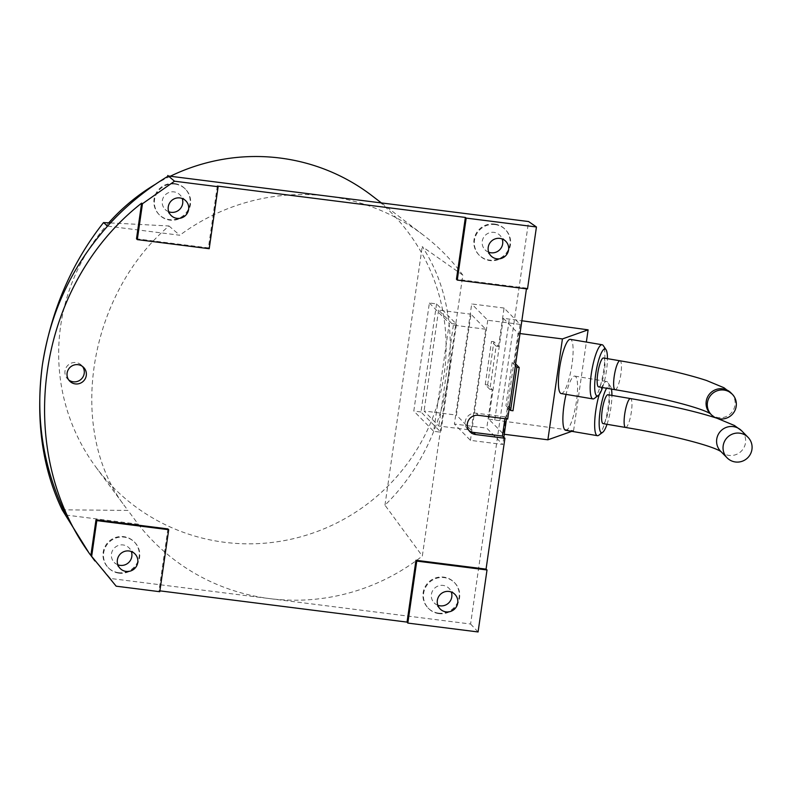 <?xml version="1.0" encoding="UTF-8"?>
<svg xmlns="http://www.w3.org/2000/svg" width="790" height="790" viewBox="0 0 790 790"><rect width="100%" height="100%" fill="white"/><g stroke="black" fill="none" stroke-linecap="round" stroke-linejoin="round"><path stroke-width="0.59" stroke-dasharray="3.95 2.96" d="M110.472 222.938L168.961 225.97C87.423 295.776 66.478 431.241 125.492 507.15L127.97 510.419L62.153 509.807M65.935 515.04L138.161 524.175L127.97 510.419M168.961 225.97L179.804 235.242L107.568 226.108M138.161 524.175A204.669 201.045 135.5 0 0 269.775 598.623A204.669 201.045 135.5 0 0 422.334 556.032L462.822 275.118A204.669 201.045 135.5 0 0 424.042 235.618A204.669 201.045 135.5 0 0 327.771 196.157A204.669 201.045 135.5 0 0 179.804 235.242M174.62 183.596A18.318 17.992 -44.5 0 1 188.188 209.597A18.318 17.992 -44.5 0 1 158.958 214.446A18.318 17.992 -44.5 0 1 174.62 183.596M89.448 553.662L110.373 578.458L470.593 624.021L499.576 422.838A204.669 201.045 135.5 0 0 499.586 422.788L528.589 221.546M118.549 572.681A18.318 17.992 -44.5 0 1 104.981 546.68A18.318 17.992 -44.5 0 1 134.211 541.831A18.318 17.992 -44.5 0 1 118.549 572.681M438.509 613.149A18.318 17.992 -44.5 0 1 424.941 587.148A18.318 17.992 -44.5 0 1 454.171 582.289A18.318 17.992 -44.5 0 1 438.509 613.149M494.579 224.064A18.318 17.992 -44.5 0 1 508.148 250.065A18.318 17.992 -44.5 0 1 478.918 254.913A18.318 17.992 -44.5 0 1 494.579 224.064M159.896 590.851L158.997 590.732L159.768 591.71M109.79 577.688L116.169 586.19M470.593 624.021L478.078 631.961M526.446 288.834L526.545 288.133L527.503 288.972M507.684 419.026L505.195 416.853L504.929 418.68M108.714 222.849A195.416 191.96 135.5 0 0 95.847 467.038A195.416 191.96 135.5 0 0 224.706 542.315A195.416 191.96 135.5 0 0 430.491 423.183A195.416 191.96 135.5 0 0 372.001 195.722M170.324 176.239A195.416 191.96 135.5 0 0 155.462 184.248M462.822 275.118L422.216 246.618C471.245 320.414 454.369 437.512 384.967 505.166L422.334 556.032M175.103 184.09A18.318 17.992 -44.5 0 1 188.672 210.081A18.318 17.992 -44.5 0 1 159.432 214.939A18.318 17.992 -44.5 0 1 175.103 184.09M168.734 211.74A10.379 10.201 -44.5 0 1 173.978 191.891A10.379 10.201 -44.5 0 1 182.214 198.497M495.063 224.558A18.318 17.992 -44.5 0 1 508.632 250.549A18.318 17.992 -44.5 0 1 479.392 255.407A18.318 17.992 -44.5 0 1 495.063 224.558M488.694 252.208A10.379 10.201 -44.5 0 1 493.938 232.359A10.379 10.201 -44.5 0 1 502.173 238.965M384.967 505.166L422.225 246.618M429.375 302.995L449.263 323.238L433.69 431.31L413.802 411.067L429.375 302.995L436.564 303.903L456.452 324.147L440.879 432.219L433.69 431.31M438.993 613.633A18.318 17.992 -44.5 0 1 425.425 587.642A18.318 17.992 -44.5 0 1 454.655 582.783A18.318 17.992 -44.5 0 1 438.993 613.633M437.818 605.259A10.379 10.201 -44.5 0 1 443.062 585.42A10.379 10.201 -44.5 0 1 451.297 592.026M526.545 288.133L456.452 279.275M217.309 186.065L208.392 247.892L136.492 238.807M167.905 528.905L158.997 590.732M208.392 247.892L209.202 248.712M68.779 380.01A9.766 9.599 -44.5 0 1 75.998 362.571A9.766 9.599 -44.5 0 1 82.545 366.481M505.195 416.853L476.252 413.2A9.766 9.599 -44.5 0 0 469.023 430.629M119.033 573.165A18.318 17.992 -44.5 0 1 105.465 547.174A18.318 17.992 -44.5 0 1 134.695 542.315A18.318 17.992 -44.5 0 1 119.033 573.165M117.858 564.791A10.379 10.201 -44.5 0 1 123.102 544.952A10.379 10.201 -44.5 0 1 131.338 551.558M565.63 430.283A27.482 5.836 99.6 0 0 576.493 400.984A27.482 5.836 99.6 0 0 574.834 376.099A27.482 5.836 99.6 0 0 566.065 394.368M598.761 435.25A27.482 5.836 99.6 0 0 608.261 406.376A27.482 5.836 99.6 0 0 607.747 382.36A27.482 5.836 99.6 0 0 606.611 381.501A27.482 5.836 99.6 0 0 599.215 394.556M607.016 424.309A23.819 5.056 99.6 0 0 610.956 407.275A23.819 5.056 99.6 0 0 611.924 395.405M611.44 389.065A23.819 5.056 99.6 0 0 610.512 386.458A23.819 5.056 99.6 0 0 606.601 388.246M603.076 423.638A14.655 3.111 99.6 0 0 603.461 423.598A14.655 3.111 99.6 0 0 608.744 408.855A14.655 3.111 99.6 0 0 607.984 394.743M561.167 393.538A27.482 5.836 99.6 0 0 572.019 364.229A27.482 5.836 99.6 0 0 570.37 339.354M594.297 398.496A27.482 5.836 99.6 0 0 603.787 369.631A27.482 5.836 99.6 0 0 603.274 345.605M602.543 387.554A23.819 5.056 99.6 0 0 606.483 370.52A23.819 5.056 99.6 0 0 607.451 358.66M598.613 386.893A14.655 3.111 99.6 0 0 598.988 386.853A14.655 3.111 99.6 0 0 604.271 372.11A14.655 3.111 99.6 0 0 603.52 357.988M496.13 346.168L491.479 341.428L493.878 341.734L498.529 346.464L496.13 346.168L489.899 389.401L492.298 389.697L486.759 428.131L502.796 444.454L470.445 440.356L454.408 424.032L486.759 428.131M489.899 389.401L485.248 384.661L487.647 384.967L492.298 389.697M509.135 408.973L505.946 405.724L508.335 406.021L512.987 410.76M515.366 365.74L512.167 362.491L514.567 362.788L515.633 363.874M485.248 384.661L491.479 341.428M512.167 362.491L505.946 405.724M487.647 384.967L493.878 341.734M514.567 362.788L520.106 324.364L504.069 308.041L498.529 346.464M508.335 406.021L506.489 418.878M503.832 437.295L502.796 444.454M503.319 318.301L518.082 333.321L503.546 434.194L488.783 419.174L503.319 318.301L521.844 320.77M504.069 308.041L471.709 303.943L454.408 424.032M520.106 324.364L487.746 320.276L471.709 303.943M487.746 320.276L470.445 440.356M471.186 430.096L456.432 415.086L470.968 314.203L485.722 329.223L471.186 430.096L438.835 426.007L424.072 410.988L456.432 415.086M488.783 419.174L573.58 430.708L571.812 431.34M503.546 434.194L504.267 434.283M518.082 333.321L519.998 333.558M485.722 329.223L453.371 325.134L438.608 310.115L470.968 314.203M494.777 419.934L509.313 319.061M438.608 310.115L424.072 410.988M573.58 430.708L586.358 342.07M453.371 325.134L438.835 426.007M436.564 303.903L420.991 411.975L440.879 432.219M456.452 324.147L449.263 323.238M420.991 411.975L413.802 411.067M478.335 415.323L476.252 413.2M741.563 430.728A14.655 14.398 -44.5 0 1 729.032 455.415A14.655 14.398 -44.5 0 1 720.658 451.278L720.934 451.564M625.591 427.459A14.655 3.111 99.6 0 0 625.966 427.42A14.655 3.111 99.6 0 0 631.25 412.686A14.655 3.111 99.6 0 0 630.499 398.565M615.084 389.687A14.655 3.111 99.6 0 0 615.469 389.648A14.655 3.111 99.6 0 0 620.752 374.914A14.655 3.111 99.6 0 0 620.002 360.793M731.066 392.956A14.655 14.398 -44.5 0 1 718.535 417.643A14.655 14.398 -44.5 0 1 710.151 413.506L710.437 413.792M95.847 467.038L125.492 507.15M381.412 202.941L424.042 235.618M185.571 189.264L185.087 188.77M159.432 214.939L158.958 214.446M185.847 200.867L179.913 194.824M171.035 215.413L165.1 209.38M479.392 255.407L478.918 254.913M505.807 241.335L499.873 235.292M490.995 255.881L485.06 249.847M428.516 608.468L428.042 607.974M454.655 582.783L454.171 582.289M440.119 608.942L434.184 602.898M454.931 594.386L448.997 588.343M83.671 367.459L81.587 365.336M69.737 381.155L67.644 379.032M469.981 431.775L467.897 429.651M108.556 568L108.082 567.506M120.159 568.474L114.224 562.431M134.972 553.918L129.037 547.885M574.834 376.099L606.611 381.501M610.512 386.458L607.747 382.36"/><path stroke-width="1.19" d="M168.705 529.715L96.805 520.62L91.63 556.515L90.86 555.469L96.005 519.81L167.905 528.905L168.705 529.715L159.768 591.71L116.169 586.19L89.448 553.662L62.153 509.807C42.077 467.759 35.481 419.549 42.354 365.168L42.413 364.753C51.202 310.431 71.574 263.04 103.539 222.583L110.472 222.938M103.539 222.583L107.568 226.108C125.353 206.378 145.627 189.669 168.369 175.992L528.589 221.546L536.44 226.977L527.503 288.972L457.262 280.085L466.189 218.099L465.369 217.438L217.309 186.065L218.129 186.726L209.202 248.712L137.302 239.617L142.467 203.731L174.531 181.206L218.129 186.726M179.913 197.935A10.379 10.201 -44.5 0 1 187.595 212.668A10.379 10.201 -44.5 0 1 171.035 215.413A10.379 10.201 -44.5 0 1 179.913 197.935M94.84 560.949L91.63 556.515M126.094 571.407A10.379 10.201 -44.5 0 1 118.401 556.674A10.379 10.201 -44.5 0 1 134.972 553.918A10.379 10.201 -44.5 0 1 126.094 571.407M536.44 226.977L466.189 218.099M499.873 238.402A10.379 10.201 -44.5 0 1 507.555 253.136A10.379 10.201 -44.5 0 1 490.995 255.881A10.379 10.201 -44.5 0 1 499.873 238.402M526.446 288.834L507.684 419.026L478.335 415.323A9.766 9.599 -44.5 0 0 469.981 431.775A9.766 9.599 -44.5 0 0 475.57 434.53L504.919 438.243L486.057 569.136L487.015 569.975L416.765 561.088L407.828 623.083L407.048 622.105L159.896 590.851M487.015 569.975L478.078 631.961L407.828 623.083M446.054 611.875A10.379 10.201 -44.5 0 1 438.361 597.141A10.379 10.201 -44.5 0 1 454.931 594.386A10.379 10.201 -44.5 0 1 446.054 611.875M504.919 438.243L502.42 436.07L473.487 432.406A9.766 9.599 -44.5 0 1 469.023 430.629M504.929 418.68L502.42 436.07M167.747 175.469L174.531 181.206M90.86 555.469C12.581 449.846 36.261 285.536 141.637 203.139L142.467 203.731M381.412 202.941L372.001 195.722A195.416 191.96 135.5 0 0 280.075 158.04A195.416 191.96 135.5 0 0 170.324 176.239M155.462 184.248A195.416 191.96 135.5 0 0 108.714 222.849M182.214 198.497A10.379 10.201 -44.5 0 1 168.734 211.74M502.173 238.965A10.379 10.201 -44.5 0 1 488.694 252.208M451.297 592.026A10.379 10.201 -44.5 0 1 437.818 605.259M486.057 569.136L415.965 560.278L407.048 622.105M465.369 217.438L456.452 279.275L457.262 280.085M141.637 203.139L136.492 238.807L137.302 239.617M78.091 364.694A9.766 9.599 -44.5 0 1 85.32 378.558A9.766 9.599 -44.5 0 1 69.737 381.155A9.766 9.599 -44.5 0 1 78.091 364.694M415.965 560.278L416.765 561.088M96.005 519.81L96.805 520.62M82.545 366.481A9.766 9.599 -44.5 0 1 68.779 380.01M131.338 551.558A10.379 10.201 -44.5 0 1 117.858 564.791M566.065 394.368A27.482 5.836 99.6 0 0 563.981 405.408A27.482 5.836 99.6 0 0 565.63 430.283L597.398 435.685A27.482 5.836 99.6 0 0 598.761 435.25L602.731 432.288A23.819 5.056 99.6 0 0 607.016 424.309M599.215 394.556A27.482 5.836 99.6 0 0 595.749 410.8A27.482 5.836 99.6 0 0 597.398 435.685M611.924 395.405A23.819 5.056 99.6 0 0 611.44 389.065M606.601 388.246A23.819 5.056 99.6 0 0 600.114 411.106A23.819 5.056 99.6 0 0 602.731 432.288M630.499 398.565L607.984 394.743A14.655 3.111 99.6 0 0 607.609 394.783A14.655 3.111 99.6 0 0 602.326 409.516A14.655 3.111 99.6 0 0 603.076 423.638L625.591 427.459A14.655 3.111 99.6 0 1 624.831 413.338A14.655 3.111 99.6 0 1 630.124 398.604A14.655 3.111 99.6 0 1 630.499 398.565C667.195 404.845 696.039 411.412 717.034 418.266L734.463 425.504L741.563 430.728A14.655 14.398 -44.5 0 0 718.179 434.619A14.655 14.398 -44.5 0 0 720.658 451.278L727.116 457.854A14.655 14.398 -44.5 0 1 739.647 433.167A14.655 14.398 -44.5 0 1 750.5 453.964A14.655 14.398 -44.5 0 1 727.116 457.854M607.451 358.66A23.819 5.056 99.6 0 0 606.039 349.703L603.274 345.605A27.482 5.836 99.6 0 0 602.138 344.746L570.37 339.354A27.482 5.836 99.6 0 0 559.508 368.654A27.482 5.836 99.6 0 0 561.167 393.538L592.935 398.93A27.482 5.836 99.6 0 0 594.297 398.496L598.257 395.543A23.819 5.056 99.6 0 0 602.543 387.554M602.138 344.746A27.482 5.836 99.6 0 0 591.275 374.055A27.482 5.836 99.6 0 0 592.935 398.93M606.039 349.703A23.819 5.056 99.6 0 0 595.64 374.361A23.819 5.056 99.6 0 0 598.257 395.543M620.002 360.793L603.52 357.988A14.655 3.111 99.6 0 0 603.145 358.028A14.655 3.111 99.6 0 0 597.852 372.771A14.655 3.111 99.6 0 0 598.613 386.893L615.084 389.687A14.655 3.111 99.6 0 1 614.334 375.566A14.655 3.111 99.6 0 1 619.617 360.832A14.655 3.111 99.6 0 1 620.002 360.793C656.697 367.064 685.542 373.631 706.537 380.494L723.956 387.732L732.271 394.19A14.655 14.398 135.5 0 0 708.887 398.071A14.655 14.398 135.5 0 0 719.739 418.878A14.655 14.398 135.5 0 0 732.271 394.19M509.135 408.973L510.597 410.454L512.987 410.76L519.218 367.528L516.818 367.222L515.366 365.74M515.633 363.874L519.218 367.528M510.597 410.454L516.818 367.222M506.489 418.878L503.832 437.295M571.812 431.34L547.885 439.803L562.421 338.93L519.998 333.558M504.267 434.283L547.885 439.803M521.844 320.77L588.115 329.835L562.421 338.93M586.358 342.07L588.115 329.835M65.935 515.04C43.035 467.71 35.175 417.752 42.354 365.168M42.413 364.753C50.372 312.267 72.097 266.052 107.568 226.108M475.57 434.53L473.487 432.406M711.365 414.73L710.151 413.506A14.655 14.398 -44.5 0 1 722.682 388.818A14.655 14.398 -44.5 0 1 731.066 392.956M748.021 437.305L741.563 430.728M721.063 451.653C712.778 445.945 672.409 435.221 625.591 427.459M710.565 413.881C702.27 408.173 661.911 397.449 615.084 389.687"/></g></svg>
